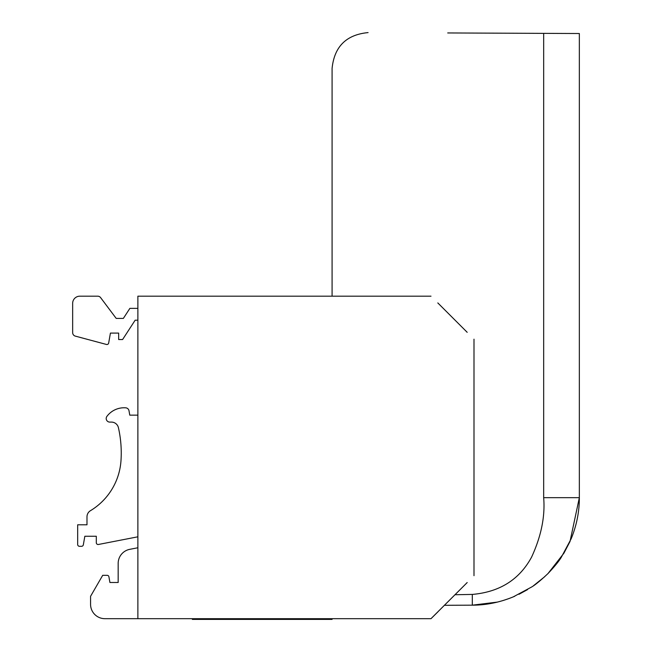 <?xml version="1.0" encoding="UTF-8"?>
<svg xmlns="http://www.w3.org/2000/svg" width="652" height="652" viewBox="0 0 652 652"><rect width="100%" height="100%" fill="white"/><g stroke="black" fill="none" stroke-linecap="round" stroke-linejoin="round"><path stroke-width="0.98" d="M72.657 303.343L72.657 332.65L72.657 303.343A7.164 7.164 0 0 1 79.821 296.179L97.743 296.179A3.586 3.586 0 0 1 100.604 297.614L116.195 318.396L123.367 318.396L129.878 308.363L137.874 308.363M72.657 332.65A3.586 3.586 0 0 0 75.314 336.114L106.439 344.452A1.793 1.793 0 0 0 108.672 343.033L110.424 333.09L108.672 343.033M118.664 333.09L110.424 333.09L118.664 333.09L118.664 339.537L122.592 339.537L135.16 320.189L137.874 320.189L135.16 320.189M98.436 544.477L137.874 536.808L98.436 544.477A1.793 1.793 0 0 1 96.309 542.717L96.309 536.262L84.841 536.262L83.334 544.819A1.793 1.793 0 0 1 81.565 546.303L79.462 546.303A1.793 1.793 0 0 1 77.669 544.51L77.669 524.795L86.985 524.795L86.985 516.824A7.164 7.164 0 0 1 90.457 510.687A63.423 63.423 0 0 0 120.995 460.548A114.67 114.67 0 0 0 118.419 427.688A7.164 7.164 0 0 0 111.427 422.097L109.78 422.097A3.586 3.586 0 0 1 106.912 416.367A21.5 21.5 0 0 1 125.746 407.826A3.586 3.586 0 0 1 129.006 410.776L129.772 415.145L137.874 415.145M466.628 583.043A5.379 5.379 0 0 0 467.199 582.546L430.996 618.683L104.907 618.683A14.336 14.336 0 0 1 90.571 604.347L90.571 596.303L102.69 575.325L107.156 575.325A1.793 1.793 0 0 1 108.917 576.808L109.919 582.489L118.167 582.489L118.167 563.409A14.336 14.336 0 0 1 129.764 549.334L137.874 547.761M430.996 618.683L437.81 611.943A5.379 5.379 0 0 0 438.307 611.372M438.307 303.49A5.379 5.379 0 0 0 437.81 302.919L467.199 332.316A5.379 5.379 0 0 0 466.628 331.819M192.34 618.683L192.34 619.4L332.088 619.4L332.088 618.683M447.712 32.95L579.343 33.521L579.343 497.672C579.4 511.527 576.678 525.227 571.185 538.756L561.282 557.305C559 561.152 554.567 566.572 547.982 573.564C540.736 580.386 535.333 584.844 531.771 586.922L513.279 596.865C499.782 602.399 486.123 605.17 472.309 605.17L444.387 605.292L472.309 605.17L497.386 602.098M368.078 32.6C346.277 34.695 334.28 46.642 332.088 68.436L332.088 296.179L332.088 68.436M472.309 605.17L472.309 594.42L454.941 594.738M472.309 594.42C499.644 592.049 519.399 579.612 531.584 557.126C541.209 536.262 545.235 516.449 543.67 497.672L543.67 33.366M570.027 541.445L579.343 497.672L579.343 33.521M503.132 600.516L509.253 598.454M513.564 596.751L514.762 596.23M518.976 594.29L527.574 589.595M533.271 585.895L544.787 576.637M548.014 573.532L563.833 553.295M563.988 553.051L569.946 541.633M473.996 339.179L473.996 575.683M137.874 618.683L137.874 296.179L430.996 296.179M100.604 297.614L116.195 318.396L123.367 318.396M97.743 296.179L79.821 296.179M106.439 344.452L75.314 336.114M129.006 410.776L129.772 415.145M118.419 427.688A7.164 7.164 0 0 0 111.427 422.097L109.78 422.097M86.985 524.795L86.985 516.824M81.565 546.303L79.462 546.303M96.309 542.717L96.309 536.262L84.841 536.262L83.334 544.819M108.917 576.808L109.919 582.489L118.167 582.489L118.167 563.409M102.69 575.325L107.156 575.325M543.67 497.672L579.343 497.672"/></g></svg>
